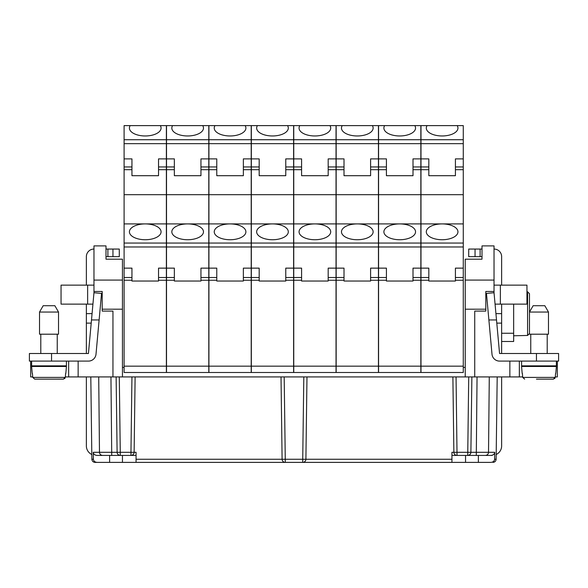 <?xml version="1.0" encoding="UTF-8"?>
<svg xmlns="http://www.w3.org/2000/svg" width="588" height="588" viewBox="0 0 588 588"><rect width="100%" height="100%" fill="white"/><g stroke="black" fill="none" stroke-linecap="round" stroke-linejoin="round"><path stroke-width="0.88" d="M32.413 373.446L32.766 377.408L34.685 379.142L63.511 379.135M494.721 452.297C494.457 454.186 493.192 455.222 490.936 455.421L485.467 455.421C487.29 455.222 488.312 454.186 488.525 452.297L494.721 452.297L494.611 459.257C494.361 461.154 493.097 462.197 490.826 462.381L285.268 462.381A3.168 3.168 0 0 1 282.1 459.257L285.268 459.257L285.268 462.381L136.063 462.381L136.063 452.297L134.13 452.297L135.115 376.923L134.13 452.297A3.168 3.168 0 0 1 130.962 455.421L136.063 455.421M122.451 376.923L122.451 309.192L102.194 309.192L102.194 311.089L112.955 311.089L112.955 376.923L522.681 376.923M93.97 285.136L61.049 285.136L61.049 304.128L92.933 304.128M78.145 361.098L78.145 376.923L112.955 376.923M78.145 376.923L65.319 376.923M32.722 376.923L30.664 376.923L30.664 361.098M557.336 361.098L557.336 376.923L555.278 376.923M102.194 309.192L102.194 291.472L93.97 291.472L93.97 280.072L122.451 280.072L122.451 259.183L105.994 259.183L105.994 245.894L93.97 245.894L93.97 280.072M136.063 462.381L95.043 462.381C93.139 462.197 92.088 461.154 91.875 459.257L90.802 376.923M119.695 455.362L118.6 454.936M117.916 454.362L117.387 453.554M111.705 455.421L111.705 452.297L117.108 452.297L116.123 376.923L117.108 452.297A3.168 3.168 0 0 0 120.275 455.421L97.064 455.421C94.808 455.222 93.543 454.186 93.279 452.297L99.475 452.297C99.688 454.186 100.71 455.222 102.532 455.421M333.565 462.381L339.261 462.381M375.975 462.381L381.671 462.381M418.384 462.381L420.824 462.381M91.493 319.953L88.443 353.506L29.4 353.506L29.4 361.098L88.443 361.098A7.593 7.593 0 0 0 96.006 354.189L101.533 293.419L93.97 292.736L91.493 319.953L99.122 319.953M112.955 256.655L119.291 256.655L119.291 249.055L112.955 249.055L112.955 256.655L105.994 256.655M456.053 376.923L457.038 455.421A3.168 3.168 0 0 1 453.87 452.297L451.937 452.297L451.937 459.257L305.9 459.257A3.168 3.168 0 0 1 302.732 462.381L302.732 459.257L305.9 459.257L306.98 376.923M57.249 334.197L57.249 353.506M40.792 334.197L40.792 353.506M97.174 462.381C94.903 462.197 93.639 461.154 93.389 459.257L93.279 452.297M105.994 249.055L112.955 249.055M107.891 249.055L107.891 256.655M95.043 462.381C93.139 462.197 92.088 461.154 91.875 459.257L93.389 459.257M93.97 249.055A7.593 7.593 0 0 0 86.37 256.655L86.37 285.136M122.451 309.192L122.451 280.072M91.853 454.531A9.496 9.496 0 0 1 86.37 445.925L86.37 376.923M92.066 313.625L86.37 313.625L86.37 353.506M122.451 462.381L122.451 455.421M29.4 353.506L29.4 361.098M117.108 452.297L120.275 452.297L120.275 455.421L130.962 455.421L130.962 452.297L120.275 452.297L119.291 376.923M68.649 361.098L68.649 376.923M110.948 376.923L111.705 452.297L99.475 452.297L98.718 376.923M465.233 367.426L463.27 367.426M124.097 367.426L122.451 367.426M285.268 462.381A3.168 3.168 0 0 1 282.1 459.257L281.02 376.923M109.625 462.381L109.625 455.421M93.97 291.472L93.97 292.736M58.521 334.197L39.528 334.197L39.528 312.044L43.181 305.709L54.86 305.709L58.521 312.044L58.521 334.197M86.37 313.625L86.37 304.128M131.947 280.248L124.097 280.248L124.097 372.491L166.382 372.491L166.382 268.135L158.532 268.135L158.532 281.027L131.947 281.027L131.947 268.135L124.097 268.135L124.097 194.687L166.382 194.687L166.382 166.948L158.532 166.948L158.532 158.885L166.382 158.885L166.382 166.948M124.097 280.248L124.097 268.135M124.097 169.689L124.097 158.885L131.947 158.885L131.947 169.689L124.097 169.689L124.097 194.687M124.097 158.885L124.097 125.619L166.382 125.619L166.382 139.731L124.097 139.731M58.521 312.044L39.528 312.044M57.249 365.846L57.249 366.478M40.792 365.846L40.792 366.478M166.382 194.687L166.382 268.135M166.382 158.885L166.382 139.731M64.658 378.643L64.981 378.275M314.889 135.968A15.825 7.916 0 0 0 330.713 128.059A15.825 7.916 0 0 0 329.941 125.619L336.035 125.619L336.035 139.731L293.75 139.731L293.75 125.619L299.836 125.619A15.825 7.916 0 0 0 299.064 128.059A15.825 7.916 0 0 0 314.889 135.968M301.593 280.248L293.75 280.248L293.75 372.491L336.035 372.491L336.035 268.135L328.185 268.135L328.185 281.027L301.593 281.027L301.593 268.135L293.75 268.135L293.75 194.687L336.035 194.687L336.035 166.948L328.185 166.948L328.185 175.702L301.593 175.702L301.593 166.948L293.75 166.948L293.75 194.687M293.75 280.248L293.75 268.135M336.035 139.731L336.035 143.656L293.75 143.656L293.75 166.948M293.75 143.656L293.75 139.731M293.75 158.885L301.593 158.885L301.593 166.948M299.836 125.619L329.941 125.619M245.123 125.619L251.208 125.619L251.208 139.731L208.924 139.731L208.924 125.619L215.01 125.619A15.825 7.916 0 0 0 214.238 128.059A15.825 7.916 0 0 0 230.062 135.968A15.825 7.916 0 0 0 245.894 128.059A15.825 7.916 0 0 0 245.123 125.619L215.01 125.619M243.359 166.948L243.359 158.885L251.208 158.885L251.208 166.948L243.359 166.948L243.359 175.702L216.774 175.702L216.774 166.948L208.924 166.948L208.924 139.731M251.208 139.731L251.208 158.885M208.924 158.885L216.774 158.885L216.774 166.948M216.774 169.689L208.924 169.689L208.924 194.687L251.208 194.687L251.208 166.948M251.208 194.687L251.208 243.05L208.924 243.05L208.924 268.135L216.774 268.135L216.774 277.507L208.924 277.507L208.924 268.135M251.208 243.05L251.208 372.491L208.924 372.491L208.924 277.507M251.208 223.91L208.924 223.91L208.924 194.687M208.924 243.05L208.924 223.91M230.062 223.91A15.825 7.916 180 0 1 245.894 231.819A15.825 7.916 180 0 1 230.062 239.735A15.825 7.916 180 0 1 214.238 231.819A15.825 7.916 180 0 1 230.062 223.91M208.924 169.689L208.924 166.948M32.766 377.408L65.283 377.408L63.364 379.142M65.283 377.408L65.628 373.446M336.035 194.687L336.035 268.135M336.035 223.91L293.75 223.91M314.889 223.91A15.825 7.916 180 0 1 330.713 231.819A15.825 7.916 180 0 1 314.889 239.735A15.825 7.916 180 0 1 299.064 231.819A15.825 7.916 180 0 1 314.889 223.91M328.185 166.948L328.185 158.885L336.035 158.885L336.035 166.948M336.035 143.656L336.035 158.885M293.618 125.619L293.618 139.731L251.333 139.731L251.333 125.619L293.618 125.619M293.618 194.687L293.618 243.05L251.333 243.05L251.333 194.687L293.618 194.687L293.618 169.689L285.768 169.689L285.768 158.885L293.618 158.885L293.618 139.731M293.618 158.885L293.618 166.948L285.768 166.948M293.618 169.689L293.618 166.948M293.618 243.05L293.618 372.491L251.333 372.491L251.333 243.05M251.333 169.689L251.333 158.885L259.183 158.885L259.183 169.689L251.333 169.689L251.333 194.687M251.333 158.885L251.333 139.731M293.618 268.135L285.768 268.135L285.768 281.027L259.183 281.027L259.183 268.135L251.333 268.135M285.768 169.689L285.768 175.702L259.183 175.702L259.183 169.689M208.799 125.619L208.799 139.731L166.514 139.731L166.514 125.619L172.6 125.619A15.825 7.916 0 0 0 171.828 128.059A15.825 7.916 0 0 0 187.653 135.968A15.825 7.916 0 0 0 203.477 128.059A15.825 7.916 0 0 0 202.706 125.619L208.799 125.619M208.799 194.687L208.799 243.05L166.514 243.05L166.514 194.687L208.799 194.687L208.799 169.689L200.949 169.689L200.949 158.885L208.799 158.885L208.799 139.731M208.799 158.885L208.799 166.948L200.949 166.948M208.799 169.689L208.799 166.948M208.799 243.05L208.799 372.491L166.514 372.491L166.514 243.05M166.514 169.689L166.514 158.885L174.357 158.885L174.357 169.689L166.514 169.689L166.514 194.687M166.514 158.885L166.514 139.731M131.947 169.689L131.947 175.702L158.532 175.702L158.532 166.948M166.382 223.91L124.097 223.91M145.243 223.91A15.825 7.916 180 0 1 161.068 231.819A15.825 7.916 180 0 1 145.243 239.735A15.825 7.916 180 0 1 129.419 231.819A15.825 7.916 180 0 1 145.243 223.91M130.183 125.619A15.825 7.916 0 0 0 129.419 128.059A15.825 7.916 0 0 0 145.243 135.968A15.825 7.916 0 0 0 161.068 128.059A15.825 7.916 0 0 0 160.296 125.619M257.419 125.619A15.825 7.916 0 0 0 256.655 128.059A15.825 7.916 0 0 0 272.479 135.968A15.825 7.916 0 0 0 288.304 128.059A15.825 7.916 0 0 0 287.532 125.619M293.618 223.91L251.333 223.91M272.479 223.91A15.825 7.916 180 0 1 288.304 231.819A15.825 7.916 180 0 1 272.479 239.735A15.825 7.916 180 0 1 256.655 231.819A15.825 7.916 180 0 1 272.479 223.91M251.208 268.135L243.359 268.135L243.359 281.027L216.774 281.027L216.774 277.507M208.799 223.91L166.514 223.91M187.653 223.91A15.825 7.916 180 0 1 203.477 231.819A15.825 7.916 180 0 1 187.653 239.735A15.825 7.916 180 0 1 171.828 231.819A15.825 7.916 180 0 1 187.653 223.91M208.799 268.135L200.949 268.135L200.949 281.027L174.357 281.027L174.357 268.135L166.514 268.135M200.949 169.689L200.949 175.702L174.357 175.702L174.357 169.689M172.6 125.619L202.706 125.619M32.222 373.446L31.612 366.478L66.429 366.478L65.819 373.446M66.429 361.098L66.429 365.846L31.612 365.846L31.612 361.098M463.27 223.91L463.27 372.491L420.986 372.491L420.986 194.687L463.27 194.687L463.27 223.91L420.986 223.91M463.27 268.135L455.421 268.135L455.421 281.027L428.828 281.027L428.828 268.135L420.986 268.135M442.125 223.91A15.825 7.916 180 0 1 457.949 231.819A15.825 7.916 180 0 1 442.125 239.735A15.825 7.916 180 0 1 426.3 231.819A15.825 7.916 180 0 1 442.125 223.91M463.27 194.687L463.27 169.689L455.421 169.689L455.421 175.702L428.828 175.702L428.828 166.948L420.986 166.948L420.986 194.687M455.421 169.689L455.421 158.885L463.27 158.885L463.27 166.948L455.421 166.948M344.009 277.507L344.009 280.248L336.16 280.248L336.16 372.491L378.444 372.491L378.444 246.975L336.16 246.975L336.16 268.135L344.009 268.135L344.009 277.507L336.16 277.507L336.16 268.135M336.16 280.248L336.16 277.507M336.16 243.05L336.16 194.687L378.444 194.687L378.444 243.05L336.16 243.05L336.16 246.975M336.16 169.689L336.16 158.885L344.009 158.885L344.009 169.689L336.16 169.689L336.16 194.687M336.16 158.885L336.16 125.619L378.444 125.619L378.444 139.731L336.16 139.731M463.27 125.619L463.27 139.731L420.986 139.731L420.986 125.619L463.27 125.619M463.27 158.885L463.27 139.731M463.27 169.689L463.27 166.948M463.27 143.656L420.986 143.656L420.986 166.948M420.986 143.656L420.986 139.731M465.233 376.923L465.233 309.192L485.806 309.192L485.806 291.472L494.03 291.472L494.03 292.736L486.467 293.419L491.994 354.189A7.593 7.593 0 0 0 499.557 361.098L558.6 361.098L558.6 353.506L499.557 353.506L496.507 319.953L488.878 319.953M497.198 376.923L496.125 459.257L494.611 459.257M492.134 455.421L489.194 455.421M452.885 376.923L453.87 452.297L470.892 452.297A3.168 3.168 0 0 1 467.725 455.421L451.937 455.421M485.467 455.421L467.725 455.421L468.71 376.923M468.305 455.362L469.4 454.936M470.084 454.362L470.613 453.554M489.282 376.923L488.525 452.297L470.892 452.297L471.877 376.923M465.233 280.072L494.03 280.072L494.03 245.894L482.006 245.894L482.006 259.183L465.233 259.183L465.233 309.192M485.806 309.192L485.806 311.089L474.729 311.089L474.729 376.923M494.03 280.072L494.03 291.472M501.63 376.923L501.63 445.925A9.496 9.496 0 0 1 496.147 454.531M475.045 249.055L475.045 256.655L468.71 256.655L468.71 249.055L482.006 249.055M480.109 249.055L480.109 256.655L482.006 256.655M475.045 256.655L480.109 256.655M494.03 249.055A7.593 7.593 0 0 1 501.63 256.655L501.63 285.136M521.571 361.098L521.571 365.846L556.388 365.846L556.388 361.098M530.751 365.846L530.751 366.478M547.207 365.846L547.207 366.478M522.181 373.446L521.571 366.478L556.388 366.478L555.778 373.446M522.372 373.446L522.717 377.408L555.234 377.408L555.587 373.446M555.234 377.408L553.315 379.142L541.511 379.142L553.47 379.135M553.315 379.142L536.447 379.142M554.609 378.643L554.932 378.275M524.636 379.142L522.717 377.408M530.751 334.197L530.751 353.506M547.207 334.197L547.207 353.506M548.472 334.197L529.479 334.197L529.479 312.044L548.472 312.044L548.472 334.197M548.472 312.044L544.819 305.709L533.14 305.709L529.479 312.044L529.479 293.728L527.583 291.795L529.479 293.728L529.479 306.399M496.507 319.953L494.03 292.736M501.63 353.506L501.63 313.625L495.934 313.625M501.63 304.128L501.63 313.625M513.655 304.128L513.655 333.249L501.63 333.249M501.63 341.474L513.655 341.474L513.655 333.249M526.951 291.795L527.583 291.795L527.583 335.454L529.479 333.521L527.583 335.454L513.655 335.777M494.03 285.136L526.951 285.136L526.951 304.128L495.067 304.128M519.351 361.098L519.351 376.923M492.957 462.381C494.861 462.197 495.912 461.154 496.125 459.257C495.912 461.154 494.861 462.197 492.957 462.381M478.375 462.381L478.375 455.421M465.549 462.381L465.549 455.421M451.937 462.381L451.937 459.257M378.444 194.687L378.444 169.689L370.594 169.689L370.594 158.885L378.444 158.885L378.444 139.731M378.444 158.885L378.444 166.948L370.594 166.948M378.444 169.689L378.444 166.948M378.444 243.05L378.444 246.975M344.009 169.689L344.009 175.702L370.594 175.702L370.594 169.689M378.444 223.91L336.16 223.91M357.298 223.91A15.825 7.916 180 0 1 373.13 231.819A15.825 7.916 180 0 1 357.298 239.735A15.825 7.916 180 0 1 341.474 231.819A15.825 7.916 180 0 1 357.298 223.91M378.444 268.135L370.594 268.135L370.594 281.027L344.009 281.027L344.009 280.248M342.245 125.619A15.825 7.916 0 0 0 341.474 128.059A15.825 7.916 0 0 0 357.298 135.968A15.825 7.916 0 0 0 373.13 128.059A15.825 7.916 0 0 0 372.358 125.619M420.854 125.619L420.854 139.731L378.569 139.731L378.569 125.619L420.854 125.619M420.854 194.687L420.854 243.05L378.569 243.05L378.569 194.687L420.854 194.687L420.854 169.689L413.004 169.689L413.004 158.885L420.854 158.885L420.854 139.731M420.854 158.885L420.854 166.948L413.004 166.948M420.854 169.689L420.854 166.948M420.854 243.05L420.854 372.491L378.569 372.491L378.569 243.05M378.569 169.689L378.569 158.885L386.419 158.885L386.419 169.689L378.569 169.689L378.569 194.687M378.569 158.885L378.569 139.731M420.854 268.135L413.004 268.135L413.004 281.027L386.419 281.027L386.419 268.135L378.569 268.135M413.004 169.689L413.004 175.702L386.419 175.702L386.419 169.689M384.655 125.619A15.825 7.916 0 0 0 383.89 128.059A15.825 7.916 0 0 0 399.715 135.968A15.825 7.916 0 0 0 415.54 128.059A15.825 7.916 0 0 0 414.768 125.619M420.854 223.91L378.569 223.91M399.715 223.91A15.825 7.916 180 0 1 415.54 231.819A15.825 7.916 180 0 1 399.715 239.735A15.825 7.916 180 0 1 383.89 231.819A15.825 7.916 180 0 1 399.715 223.91M420.986 158.885L428.828 158.885L428.828 166.948M427.072 125.619A15.825 7.916 0 0 0 426.3 128.059A15.825 7.916 0 0 0 442.125 135.968A15.825 7.916 0 0 0 457.949 128.059A15.825 7.916 0 0 0 457.177 125.619M282.1 459.257L136.063 459.257M131.947 376.923L130.962 452.297L134.13 452.297M51.553 353.506L51.553 361.098M284.188 376.923L285.268 459.257L302.732 459.257L303.812 376.923M86.37 323.121L91.206 323.121M87.634 285.136L87.634 304.128M131.947 277.507L124.097 277.507M166.382 246.975L124.097 246.975M158.532 277.507L166.382 277.507M124.097 366.162L166.382 366.162M158.532 280.248L166.382 280.248M301.593 169.689L293.75 169.689M251.208 143.656L208.924 143.656M251.208 169.689L243.359 169.689M251.208 246.975L208.924 246.975M336.035 169.689L328.185 169.689M293.75 366.162L336.035 366.162M328.185 280.248L336.035 280.248M336.035 243.05L293.75 243.05M336.035 246.975L293.75 246.975M301.593 277.507L293.75 277.507M251.333 366.162L293.618 366.162M293.618 246.975L251.333 246.975M285.768 277.507L293.618 277.507M285.768 280.248L293.618 280.248M259.183 280.248L251.333 280.248M259.183 277.507L251.333 277.507M166.382 143.656L124.097 143.656M166.382 169.689L158.532 169.689M166.382 243.05L124.097 243.05M131.947 166.948L124.097 166.948M293.618 143.656L251.333 143.656M259.183 166.948L251.333 166.948M208.924 366.162L251.208 366.162M243.359 277.507L251.208 277.507M243.359 280.248L251.208 280.248M216.774 280.248L208.924 280.248M208.799 246.975L166.514 246.975M174.357 166.948L166.514 166.948M208.799 143.656L166.514 143.656M166.514 366.162L208.799 366.162M200.949 277.507L208.799 277.507M200.949 280.248L208.799 280.248M174.357 280.248L166.514 280.248M174.357 277.507L166.514 277.507M420.986 366.162L463.27 366.162M455.421 280.248L463.27 280.248M428.828 280.248L420.986 280.248M428.828 277.507L420.986 277.507M463.27 243.05L420.986 243.05M328.185 277.507L336.035 277.507M509.855 361.098L509.855 376.923M477.052 376.923L476.295 455.421M536.447 361.098L536.447 353.506M501.63 323.121L496.794 323.121M500.366 285.136L500.366 304.128M463.27 246.975L420.986 246.975M378.444 143.656L336.16 143.656M344.009 166.948L336.16 166.948M336.16 366.162L378.444 366.162M370.594 280.248L378.444 280.248M370.594 277.507L378.444 277.507M378.569 366.162L420.854 366.162M420.854 246.975L378.569 246.975M413.004 277.507L420.854 277.507M413.004 280.248L420.854 280.248M386.419 280.248L378.569 280.248M386.419 277.507L378.569 277.507M420.854 143.656L378.569 143.656M386.419 166.948L378.569 166.948M455.421 277.507L463.27 277.507M428.828 169.689L420.986 169.689"/></g></svg>
